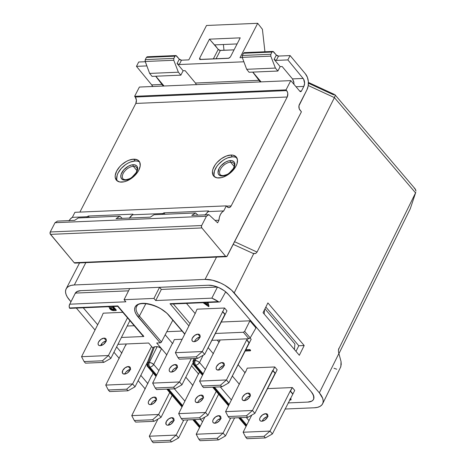 <?xml version="1.0" encoding="UTF-8"?>
<svg xmlns="http://www.w3.org/2000/svg" width="466" height="466" viewBox="0 0 466 466"><rect width="100%" height="100%" fill="white"/><g stroke="black" fill="none" stroke-linecap="round" stroke-linejoin="round"><path stroke-width="0.7" d="M194.089 341.689A4.835 2.767 139.6 0 1 192.312 341.048A4.835 2.767 139.6 0 1 193.145 336.883A4.835 2.767 139.6 0 1 197.904 334.139L200.025 336.633L197.904 334.139L194.782 335.351L192.371 338.066L191.916 339.498L192.085 340.693L192.848 341.462L194.089 341.689L197.211 340.471L199.623 337.757L200.077 336.324L199.908 335.136L199.145 334.367L197.904 334.139A4.835 2.767 139.6 0 1 199.675 334.774A4.835 2.767 139.6 0 1 198.848 338.939A4.835 2.767 139.6 0 1 194.089 341.689M199.926 337.017A4.835 2.767 -40.4 0 0 194.485 341.648M100.26 345.679A4.835 2.767 139.6 0 1 98.483 345.038A4.835 2.767 139.6 0 1 99.316 340.873A4.835 2.767 139.6 0 1 104.075 338.124L106.196 340.623L104.075 338.124L100.953 339.341L98.542 342.056L98.087 343.489L98.256 344.683L99.019 345.446L100.26 345.679L103.382 344.461L105.794 341.747L106.248 340.314L106.079 339.126L105.316 338.357L104.075 338.124A4.835 2.767 139.6 0 1 105.852 338.765A4.835 2.767 139.6 0 1 105.019 342.929A4.835 2.767 139.6 0 1 100.26 345.679M106.097 341.007A4.835 2.767 -40.4 0 0 100.656 345.638M167.999 425.219A4.835 2.767 139.6 0 1 166.228 424.578A4.835 2.767 139.6 0 1 167.055 420.414A4.835 2.767 139.6 0 1 171.814 417.664L173.94 420.157L171.814 417.664L168.692 418.882L166.28 421.596L165.995 424.217L166.758 424.986L167.999 425.219L171.121 424.002L173.533 421.287L173.987 419.854L173.818 418.66L173.055 417.891L171.814 417.664A4.835 2.767 139.6 0 1 173.591 418.305A4.835 2.767 139.6 0 1 172.758 422.47A4.835 2.767 139.6 0 1 167.999 425.219M173.841 420.542A4.835 2.767 -40.4 0 0 168.395 425.178M150.46 404.622A4.835 2.767 139.6 0 1 148.689 403.981A4.835 2.767 139.6 0 1 149.516 399.816A4.835 2.767 139.6 0 1 154.275 397.073L156.401 399.566L154.275 397.073L151.153 398.284L148.741 400.999L148.287 402.432L148.456 403.626L149.219 404.395L150.46 404.622L153.582 403.405L155.994 400.69L156.448 399.257L156.279 398.069L155.516 397.3L154.275 397.073A4.835 2.767 139.6 0 1 156.052 397.708A4.835 2.767 139.6 0 1 155.219 401.873A4.835 2.767 139.6 0 1 150.46 404.622M156.296 399.95A4.835 2.767 -40.4 0 0 150.856 404.581M124.451 374.082A4.835 2.767 139.6 0 1 122.68 373.447A4.835 2.767 139.6 0 1 123.507 369.282A4.835 2.767 139.6 0 1 128.267 366.532L130.393 369.025L128.267 366.532L125.144 367.75L122.733 370.464L122.447 373.085L123.21 373.854L125.983 373.738L127.573 372.87L129.985 370.155L130.439 368.723L130.27 367.528L129.507 366.759L128.267 366.532A4.835 2.767 139.6 0 1 130.043 367.173A4.835 2.767 139.6 0 1 129.21 371.338A4.835 2.767 139.6 0 1 124.451 374.082M130.294 369.41A4.835 2.767 -40.4 0 0 124.847 374.047M214.913 423.221A4.835 2.767 139.6 0 1 213.143 422.58A4.835 2.767 139.6 0 1 213.97 418.416A4.835 2.767 139.6 0 1 218.729 415.672L220.855 418.165L218.729 415.672L215.607 416.884L213.195 419.598L212.741 421.031L212.91 422.225L213.673 422.994L216.445 422.878L219.439 420.751L220.901 417.856L220.733 416.668L219.969 415.899L218.729 415.672A4.835 2.767 139.6 0 1 220.505 416.313A4.835 2.767 139.6 0 1 219.672 420.472A4.835 2.767 139.6 0 1 214.913 423.221M220.75 418.55A4.835 2.767 -40.4 0 0 215.309 423.186M197.374 402.624A4.835 2.767 139.6 0 1 195.598 401.989A4.835 2.767 139.6 0 1 196.431 397.824A4.835 2.767 139.6 0 1 201.19 395.075L203.316 397.568L201.19 395.075L198.067 396.292L195.656 399.007L195.202 400.44L195.37 401.628L196.134 402.397L198.906 402.28L200.496 401.412L202.908 398.698L203.362 397.265L203.193 396.071L202.43 395.302L201.19 395.075A4.835 2.767 139.6 0 1 202.966 395.716A4.835 2.767 139.6 0 1 202.133 399.88A4.835 2.767 139.6 0 1 197.374 402.624M203.211 397.952A4.835 2.767 -40.4 0 0 197.77 402.589M171.366 372.089A4.835 2.767 139.6 0 1 169.595 371.449A4.835 2.767 139.6 0 1 170.422 367.284A4.835 2.767 139.6 0 1 175.181 364.54L177.307 367.033L175.181 364.54L172.059 365.752L169.647 368.466L169.193 369.899L169.362 371.093L170.125 371.862L171.366 372.089L174.488 370.872L176.899 368.157L177.354 366.725L177.185 365.536L176.422 364.767L175.181 364.54A4.835 2.767 139.6 0 1 176.958 365.181A4.835 2.767 139.6 0 1 176.125 369.34A4.835 2.767 139.6 0 1 171.366 372.089M177.202 367.418A4.835 2.767 -40.4 0 0 171.762 372.049M261.828 421.229A4.835 2.767 139.6 0 1 260.057 420.588A4.835 2.767 139.6 0 1 260.884 416.423A4.835 2.767 139.6 0 1 265.643 413.674L267.769 416.167L265.643 413.674L262.521 414.891L260.11 417.606L259.655 419.039L259.824 420.227L260.587 420.996L261.828 421.229L264.95 420.012L267.362 417.297L267.816 415.864L267.647 414.67L266.884 413.907L265.643 413.674A4.835 2.767 139.6 0 1 267.42 414.315A4.835 2.767 139.6 0 1 266.587 418.48A4.835 2.767 139.6 0 1 261.828 421.229M267.665 416.557A4.835 2.767 -40.4 0 0 262.224 421.188M244.289 400.632A4.835 2.767 139.6 0 1 242.512 399.991A4.835 2.767 139.6 0 1 243.345 395.826A4.835 2.767 139.6 0 1 248.104 393.083L250.225 395.576L248.104 393.083L244.982 394.294L242.57 397.009L242.116 398.442L242.285 399.636L243.048 400.405L245.821 400.288L248.815 398.156L249.823 396.7L250.277 395.267L250.108 394.079L249.345 393.31L248.104 393.083A4.835 2.767 139.6 0 1 249.881 393.723A4.835 2.767 139.6 0 1 249.048 397.882A4.835 2.767 139.6 0 1 244.289 400.632M250.125 395.96A4.835 2.767 -40.4 0 0 244.685 400.591M218.28 370.091A4.835 2.767 139.6 0 1 216.509 369.456A4.835 2.767 139.6 0 1 217.337 365.292A4.835 2.767 139.6 0 1 222.096 362.542L224.222 365.035L222.096 362.542L218.973 363.76L216.562 366.474L216.108 367.907L216.276 369.095L217.04 369.864L219.812 369.748L221.402 368.88L223.814 366.165L224.268 364.732L224.099 363.538L223.336 362.769L222.096 362.542A4.835 2.767 139.6 0 1 223.872 363.183A4.835 2.767 139.6 0 1 223.039 367.348A4.835 2.767 139.6 0 1 218.28 370.091M224.117 365.42A4.835 2.767 -40.4 0 0 218.676 370.056M292.922 393.945L294.716 390.392L292.922 393.945L290.184 391.12L269.989 431.091L243.124 432.238L251.78 415.09L243.124 432.238L269.989 431.091L264.018 436.339L265.37 437.929L247.032 438.71L245.675 437.12L264.018 436.339L245.675 437.12L243.124 432.238L245.675 437.12L247.032 438.71L265.37 437.929L272.412 433.933L292.922 393.945L272.412 433.933L269.989 431.091L290.184 391.12L292.601 393.962L290.184 391.12L292.298 387.555L290.504 391.108L292.922 393.945M263.535 418.992L266.529 416.86L268.061 416.517M267.362 388.615L292.298 387.555L294.716 390.392L292.298 387.555L267.362 388.615M247.248 368.128L245.652 371.909L247.248 368.128L274.759 366.958L252.45 410.499L225.585 411.641L245.454 371.682L225.585 411.641L252.45 410.499L246.479 415.748L247.83 417.338L229.488 418.113L228.136 416.528L246.479 415.748L228.136 416.528L225.585 411.641L228.136 416.528L229.488 418.113L247.83 417.338L254.873 413.336L277.177 369.8L275.383 373.353L272.965 370.511L274.759 366.958L277.177 369.8L274.759 366.958L247.248 368.128M245.996 398.395L247.399 397.137L250.522 395.919M220.034 339.982L219.643 341.374L220.034 339.982M249.374 342.813L251.168 339.26L249.374 342.813L246.636 339.988L226.441 379.959L199.576 381.101L219.445 341.141L199.576 381.101L226.441 379.959L220.47 385.207L221.822 386.797L203.485 387.578L202.127 385.988L220.47 385.207L202.127 385.988L199.576 381.101L202.127 385.988L203.485 387.578L221.822 386.797L228.864 382.802L249.374 342.813L246.636 339.988L247.545 338.811L246.957 339.976L249.374 342.813M219.987 367.855L222.981 365.728L224.513 365.385M225.497 435.931L234.602 417.897L225.497 435.931L223.08 433.089L196.209 434.23L204.871 417.087L196.209 434.23L223.08 433.089L217.104 438.337L218.455 439.927L200.118 440.708L198.761 439.118L217.104 438.337L198.761 439.118L196.209 434.23L198.761 439.118L200.118 440.708L218.455 439.927L225.497 435.931L218.455 439.927L217.104 438.337L223.08 433.089L230.664 418.066L223.08 433.089L225.497 435.931M216.62 420.984L218.024 419.726L221.146 418.509M199.518 371.746L198.737 373.907L199.518 371.746M207.958 415.334L218.636 394.195L207.958 415.334L200.916 419.33L182.573 420.111L181.222 418.52L199.565 417.74L200.916 419.33L207.958 415.334L205.535 412.492L178.67 413.633L198.539 373.674L178.67 413.633L205.535 412.492L199.565 417.74L181.222 418.52L178.67 413.633L181.222 418.52L182.573 420.111L200.916 419.33L199.565 417.74L205.535 412.492L207.958 415.334M199.081 400.387L202.075 398.261L203.607 397.917M216.218 391.353L205.535 412.492L216.218 391.353M174.331 339.586L172.729 343.366L174.331 339.586L182.171 339.254L174.331 339.586M181.95 384.794L192.819 363.282L181.95 384.794L174.907 388.795L156.57 389.57L155.213 387.986L173.556 387.205L174.907 388.795L181.95 384.794L179.532 381.957L152.662 383.099L172.531 343.139L152.662 383.099L179.532 381.957L173.556 387.205L155.213 387.986L152.662 383.099L155.213 387.986L156.57 389.57L174.907 388.795L173.556 387.205L179.532 381.957L181.95 384.794M173.072 369.853L174.476 368.594L177.598 367.377M191.299 358.663L179.532 381.957L191.299 358.663M178.583 437.923L187.693 419.895L178.583 437.923L176.165 435.081L149.295 436.223L157.957 419.08L149.295 436.223L176.165 435.081L170.189 440.329L171.54 441.919L153.203 442.7L151.846 441.11L170.189 440.329L151.846 441.11L149.295 436.223L151.846 441.11L153.203 442.7L171.54 441.919L178.583 437.923L171.54 441.919L170.189 440.329L176.165 435.081L183.75 420.058L176.165 435.081L178.583 437.923M169.706 422.982L172.7 420.85L174.232 420.507M153.011 372.928L151.823 375.899L153.011 372.928M161.044 417.326L172.135 395.378L161.044 417.326L154.001 421.322L135.664 422.103L134.307 420.518L152.65 419.738L154.001 421.322L161.044 417.326L158.621 414.49L131.756 415.631L151.625 375.672L131.756 415.631L158.621 414.49L152.65 419.738L134.307 420.518L131.756 415.631L134.307 420.518L135.664 422.103L154.001 421.322L152.65 419.738L158.621 414.49L161.044 417.326M152.166 402.385L153.57 401.127L156.692 399.91M169.711 392.535L158.621 414.49L169.711 392.535M126.204 343.972L125.814 345.364L126.204 343.972M135.035 386.792L147.705 361.709L135.035 386.792L127.993 390.788L109.656 391.568L108.298 389.978L126.641 389.197L127.993 390.788L135.035 386.792L132.618 383.949L105.747 385.091L125.616 345.131L105.747 385.091L132.618 383.949L126.641 389.197L108.298 389.978L105.747 385.091L108.298 389.978L109.656 391.568L127.993 390.788L126.641 389.197L132.618 383.949L135.035 386.792M126.158 371.845L129.152 369.719L130.69 369.375M151.566 346.436L132.618 383.949L151.566 346.436M311.276 391.807L228.416 294.512A15.646 7.584 -153.2 0 0 225.684 291.85L220.389 301.397L225.684 291.85A15.646 7.584 26.8 0 1 228.416 294.512L311.276 391.807A15.646 7.584 26.8 0 1 313.513 399.356A15.646 7.584 26.8 0 1 307.863 402.071L311.719 401.133L312.977 400.148L313.723 398.855L313.566 395.582L311.288 391.79A15.675 7.602 26.8 0 1 313.536 399.368A15.675 7.602 26.8 0 1 307.88 402.088L288.075 402.927L307.88 402.088L311.742 401.15L313.006 400.16L313.746 398.867L313.944 397.323L312.698 393.723L311.276 391.807M186.487 303.401L195.149 313.566L186.487 303.401M221.018 322.035L249.927 320.806L255.974 327.907L250.213 337.885L248.908 338.753L243.386 332.27L215.24 333.47L243.386 332.27L244.65 331.355L250.213 337.885L255.974 327.907L249.927 320.806L244.65 331.355L249.927 320.806L221.018 322.035M217.191 340.098L219.137 342.382L217.191 340.098M238.056 364.598L245.145 372.917L238.056 364.598M168.803 315.465A1.136 0.652 -40.4 0 0 169.222 315.622A20.749 10.06 -153.2 0 0 142.643 303.331A20.749 10.06 -153.2 0 0 138.117 316.944A1.136 0.652 -40.4 0 0 139.41 316.035L145.864 303.663L139.41 316.035L161.469 341.939L166.811 331.699L182.072 331.052L166.811 331.699L161.469 341.939L160.176 342.848L136.264 314.404L135.082 311.935L134.61 309.64L134.872 307.595L135.856 305.882L137.528 304.572L139.817 303.71L142.643 303.331L149.435 304.065L156.867 306.657L160.473 308.539L166.77 313.105L169.222 315.622L184.845 333.965L169.222 315.622A1.136 0.652 139.6 0 1 168.803 315.47A1.136 0.652 139.6 0 1 168.715 315.051M165.185 334.815L172.63 343.558L165.185 334.815M191.555 365.781L198.638 374.099L191.555 365.781M127.189 326.025L134.22 325.728L127.189 326.025M83.274 307.787L97.691 324.738L83.257 307.787M116.622 346.943L121.882 353.146L116.622 346.943M140.814 375.346L147.903 383.664L140.814 375.346M113.261 306.512L116.302 310.082L113.261 306.512M208.005 302.486L209.007 306.139L208.785 306.587L207.661 302.498L208.669 306.593L209.007 306.139L208.005 302.486M249.974 349.593L250.632 350.362L249.974 349.593L249.747 350.036L250.405 350.811L250.632 350.362L250.405 350.811L244.906 351.044L250.405 350.811L249.747 350.036L249.974 349.593L245.792 349.774L249.974 349.593M245.716 349.442L245.565 350.216L249.747 350.036L245.565 350.216L245.716 349.442M290.988 398.739L290.889 399.974L291.116 399.531L290.889 399.974L289.537 400.032L290.889 399.974L290.988 398.739L290.172 398.774L290.988 398.739M197.048 309.185L224.56 308.014L226.977 310.851L225.183 314.404L226.977 310.851L224.56 308.014L222.765 311.568L224.56 308.014L197.048 309.185L195.452 312.966L197.048 309.185M103.219 313.175L122.814 312.337L103.219 313.175L101.623 316.956L103.219 313.175M250.12 338.025L251.168 339.26L250.12 338.025M143.4 336.423L117.781 305.917L69.446 307.974L69.888 308.352L69.446 307.974A15.646 7.584 26.8 0 1 69.591 304.484A15.646 7.584 26.8 0 1 69.754 304.193L75.364 293.091L128.552 290.831L75.364 293.091A15.646 7.584 26.8 0 1 80.851 290.668L129.682 288.588L124.073 299.696L129.682 288.588L80.851 290.668L77.455 291.372L75.364 293.091L69.754 304.193L125.872 301.805L124.073 299.696L153.926 298.426L159.535 287.324L161.335 289.433L155.726 300.535L153.926 298.426L159.535 287.324L208.372 285.244A15.646 7.584 26.8 0 1 217.459 287.05L211.849 298.153A15.646 7.584 26.8 0 1 218.344 301.642L170.008 303.692L171.715 304.024L170.008 303.692L188.916 325.897L170.008 303.692L218.344 301.642L211.849 298.153L155.726 300.535L161.335 289.433L217.459 287.05L212.694 285.623L208.372 285.244L159.535 287.324L161.335 289.433L217.459 287.05L211.849 298.153L155.726 300.535L153.926 298.426L124.073 299.696L125.872 301.805L69.754 304.193L69.195 305.923L69.446 307.974L117.781 305.917L143.831 336.504L121.41 337.46L143.831 336.504L143.196 336.271L117.688 306.319M101.361 344.217L102.025 344.997L102.561 344.974L101.739 344.951L101.361 344.217M117.945 344.322L148.648 343.017L152.97 348.09L148.648 343.017L117.945 344.322M153.215 347.467L154.491 346.768L158.283 346.774L161.533 348.673L156.698 342.993L160.176 342.848L156.698 342.993L166.88 354.946L161.533 348.673L153.681 364.488L158.941 370.668L153.681 364.488L161.533 348.673L159.506 347.199L157.17 346.652L154.491 346.768L148.404 362.507L149.312 362.466L157.17 346.652L149.312 362.466L148.404 362.507L154.491 346.768L153.227 347.432L147.11 363.241A3.413 1.666 21.1 0 1 148.404 362.507L147.11 363.241A3.413 1.666 21.1 0 0 147.658 364.744A3.413 1.957 139.6 0 0 147.699 366.684A3.413 1.957 -40.4 0 0 148.951 367.138L156.343 375.812L148.951 367.138A3.413 2.254 -92.4 0 1 148.404 362.507A3.413 2.254 87.6 0 0 148.951 367.138A3.413 1.957 139.6 0 1 147.699 366.684C147.087 366.637 146.889 365.484 147.11 363.241M194.578 341.386L194.922 341.566L194.578 341.386M211.774 340.331L248.908 338.753L211.774 340.331M110.844 358.383L129.898 320.655L110.844 358.383L108.421 355.541L81.556 356.688L101.745 316.711L81.556 356.688L108.421 355.541L102.444 360.795L103.801 362.379L85.459 363.16L84.107 361.569L102.444 360.795L84.107 361.569L81.556 356.688L84.107 361.569L85.459 363.16L103.801 362.379L110.844 358.383L103.801 362.379L102.444 360.795L108.421 355.541L127.48 317.812L108.421 355.541L110.844 358.383M101.967 343.442L103.37 342.184L106.493 340.966M204.673 354.393L225.183 314.404L222.765 311.568L202.25 351.556L175.379 352.698L195.574 312.721L175.379 352.698L202.25 351.556L196.273 356.805L197.631 358.389L179.288 359.17L177.936 357.585L196.273 356.805L177.936 357.585L175.379 352.698L177.936 357.585L179.288 359.17L197.631 358.389L204.673 354.393L202.25 351.556L222.765 311.568L225.183 314.404L222.445 311.579L224.862 314.422L204.673 354.393L197.631 358.389L196.273 356.805L202.25 351.556L204.673 354.393M195.796 339.452L197.2 338.194L200.322 336.976M137.353 305.492A19.607 9.506 26.8 0 0 139.41 316.035A1.136 0.652 139.6 0 1 138.117 316.944L160.176 342.848A1.136 0.652 -40.4 0 0 161.469 341.939L139.41 316.035A19.607 9.506 26.8 0 1 136.649 306.488C138.303 300.028 160.91 305.009 168.803 315.47L184.734 334.18M208.11 347.578L213.381 353.77L208.11 347.578M223.435 365.577L223.861 366.072L223.435 365.577M232.307 375.986L239.39 384.304L232.307 375.986M249.444 396.112L249.869 396.607L249.444 396.112M173.305 303.96L190.064 323.637L173.305 303.96M220.01 301.817L220.389 301.397L220.01 301.817M218.909 301.927L219.492 301.991M75.032 293.807L75.964 292.31A15.646 7.584 -153.2 0 0 75.236 293.306L69.591 304.484M143.045 335.741L143.173 335.235M101.524 344.52L101.629 344.199M185.8 377.169L192.889 385.487L185.8 377.169M166.811 331.699L172.816 320.183L166.811 331.699M203.141 355.261L199.524 362.536L205.442 369.486L199.524 362.536L203.141 355.261M220.243 386.867L231.451 400.02L220.243 386.867M246.252 417.402L248.99 420.617L246.252 417.402M195.044 358.5L194.252 360.556L195.161 360.521L196.186 358.453L195.161 360.521A3.413 1.392 26.4 0 1 199.524 362.536A3.413 1.957 139.6 0 1 195.708 365.146L194.8 365.187L202.844 374.635L194.8 365.187L195.708 365.146L203.193 373.936L195.708 365.146C197.258 364.948 198.533 364.08 199.524 362.536L197.462 361.133L195.161 360.521C194.543 362.233 194.724 363.777 195.708 365.146A3.413 2.254 -92.4 0 1 195.161 360.521L194.252 360.556A3.413 2.254 87.6 0 0 194.8 365.187A3.413 1.957 139.6 0 1 193.547 364.732A3.413 1.957 139.6 0 1 193.506 362.793A3.413 1.666 21.1 0 1 192.959 361.29L194.252 360.556L195.044 358.5M246.741 425.068L240.421 417.653L246.741 425.068M229.202 404.476L214.412 387.112L229.202 404.476M213.504 387.153L228.853 405.17L213.504 387.153M239.512 417.687L246.392 425.767L239.512 417.687M174.395 388.813L184.95 401.203L174.395 388.813M200.403 419.353L202.489 421.8L200.403 419.353M167.655 389.098L182.346 406.352L167.655 389.098M193.664 419.639L199.891 426.943L193.664 419.639M200.24 426.25L194.572 419.598L200.24 426.25M182.701 405.659L168.564 389.063L182.701 405.659M156.692 375.118L149.86 367.097L148.951 367.138L149.86 367.097A3.413 2.254 -92.4 0 1 149.312 362.466A3.413 1.392 26.4 0 1 153.681 364.488L151.613 363.084L149.312 362.466C148.695 364.185 148.875 365.728 149.86 367.097C151.409 366.899 152.685 366.026 153.681 364.488A3.413 1.957 139.6 0 1 149.86 367.097L156.692 375.118M219.428 301.997L171.715 304.024M194.8 365.187C193.815 363.818 193.635 362.274 194.252 360.556A3.413 1.666 21.1 0 0 192.959 361.29L193.547 364.732L194.8 365.187M313.041 400.084L312.785 400.352A15.675 7.602 -153.2 0 0 313.56 399.327M313.536 399.315A15.646 7.584 -153.2 0 0 313.554 399.286A15.646 7.584 -153.2 0 0 313.921 398.104L313.536 399.315M311.3 391.801L228.439 294.512L311.3 391.801M208.354 285.227A15.675 7.602 26.8 0 1 228.439 294.512L224.356 290.807L219.102 287.738L213.486 285.78L208.354 285.227L80.834 290.65L208.354 285.227M75.195 293.324A15.675 7.602 -153.2 0 0 75.032 293.714M74.997 293.784A15.675 7.602 26.8 0 1 75.177 293.364A15.675 7.602 26.8 0 1 80.834 290.65L76.972 291.588L74.968 293.865M147.891 383.681L140.808 375.363L147.891 383.681M308.247 85.517L334.413 97.615L335.031 96.06L335.095 94.988L334.6 94.569L335.095 94.988L335.031 96.06L334.413 97.615L308.247 85.517M264.199 314.032L264.548 309.651L264.199 314.032M264.956 308.83L294.885 343.978L294.442 349.541L294.885 343.978L264.956 308.83M295.98 351.347L298.805 345.749L265.841 307.047L298.805 345.749L304.187 345.522L299.335 355.29L263.045 312.68L267.898 302.912L304.187 345.522L298.805 345.749L295.98 351.347M410.243 208.826L338.887 353.746L410.243 208.826L415.765 192.341M414.181 188.014L415.486 189.382L415.963 191.089L415.078 188.812L334.972 94.749M333.627 94.866L308.416 83.21M233.216 244.347L253.015 253.393L233.216 244.347M255.665 253.504L253.015 253.393L253.714 253.638L234.212 292.887L253.714 253.638L255.665 253.504L257.046 252.083L334.413 97.615L415.544 192.877L338.543 349.442L415.544 192.877L334.413 97.615L257.046 252.083L255.665 253.504M234.579 241.697L257.046 252.083L234.579 241.697M334.6 94.569L335.095 94.988M322.618 403.777A22.758 11.033 26.8 0 1 314.381 407.773L317.474 407.354L319.985 406.41L321.82 404.971L322.897 403.096L323.188 400.853L322.67 398.331L319.344 392.844L338.846 353.595L339.161 354.55L338.846 353.595L319.344 392.844L231.526 290.126L224.618 285.116L220.663 283.054L212.508 280.212L205.057 279.408L216.76 256.667L205.057 279.408L74.339 284.965L86.041 262.224L74.339 284.965L71.24 285.378L68.729 286.322L66.894 287.761L65.817 289.636L65.525 291.879L66.044 294.401L67.343 297.11L70.966 301.764L69.376 299.894A22.758 11.033 26.8 0 1 66.143 288.862A22.758 11.033 26.8 0 1 74.339 284.965L205.057 279.408A22.758 11.033 26.8 0 1 234.212 292.887L319.344 392.844A22.758 11.033 26.8 0 1 322.618 403.777L340.838 366.684L341.054 361.593L339.161 354.55L341.054 361.593L341.217 364.435L340.559 367.365M336.72 369.212L333.976 368.239M338.427 351.201L338.52 349.587M338.601 349.191L338.945 348.242L338.415 350.665L338.683 353.007M145.229 388.959L138.14 380.64L145.229 388.959M129.676 370.697L128.925 369.818L129.676 370.697M119.22 358.424L113.949 352.232L119.22 358.424M95.023 330.015L76.348 308.084L95.023 330.015M263.045 312.68L267.898 302.912L304.187 345.522L299.335 355.29L263.045 312.68M314.381 407.773L284.994 409.02L314.381 407.773M155.714 401.185A22.758 11.033 26.8 0 1 154.939 400.352L155.714 401.185M289.945 399.216L290.761 399.181L289.945 399.216M245.489 349.89L245.565 350.216L245.489 349.89M203.06 302.696L208.669 306.593L203.06 302.696M206.776 302.533L207.487 305.125L203.939 302.655L207.487 305.125L206.776 302.533M207.283 304.38L204.749 302.62L207.283 304.38M116.081 310.525L112.679 306.535L116.081 310.525L116.302 310.082L116.081 310.525L114.321 310.601L116.081 310.525M107.669 306.564L109.545 307.216L109.527 308.387L110.797 309.686L112.638 310.49L114.321 310.601C112.714 310.758 111.228 310.181 109.865 308.865L109.545 307.216L108.013 306.733M110.617 307.438L111.491 308.888L113.739 309.395L110.885 308.37L110.663 308.812L113.512 309.838L114.257 309.372L113.512 309.838L114.613 309.791L112.562 307.379L114.613 309.791L112.056 309.686L110.663 308.812L110.57 307.677L112.562 307.379L110.395 307.88L110.663 308.812L110.564 307.682M101.565 344.782L102.025 344.997M243.386 332.27L248.908 338.753L250.213 337.885L244.65 331.355L243.386 332.27M221.822 386.797L220.47 385.207L226.441 379.959L228.864 382.802L221.822 386.797M249.054 342.83L228.864 382.802L226.441 379.959L246.636 339.988L249.054 342.83M247.83 417.338L246.479 415.748L252.45 410.499L254.873 413.336L247.83 417.338M275.383 373.353L272.645 370.522L275.383 373.353M275.062 373.365L254.873 413.336L252.45 410.499L272.645 370.522L275.062 373.365M265.37 437.929L264.018 436.339L269.989 431.091L272.412 433.933L265.37 437.929M122.669 178.216A8.819 5.01 140.1 0 1 125.039 170.818A8.819 5.01 140.1 0 1 133.334 166.321L136.94 170.62L133.334 166.321A8.819 5.01 140.1 0 1 136.579 167.492C137.499 168.395 137.301 170.172 135.99 172.822L132.059 177.144C131.226 178.146 129.14 179.014 125.797 179.736C123.915 179.521 123.007 179.218 123.053 178.816A8.819 5.01 140.1 0 1 124.643 171.278A8.819 5.01 140.1 0 1 133.334 166.321A1.136 0.751 -92.4 0 1 133.189 164.719A9.955 5.662 -39.9 0 0 121.754 172.752A9.955 5.662 -39.9 0 0 125.243 180.156L123.863 180.068L121.766 179.031L120.805 176.987L121.119 174.255L123.84 169.775L128.371 166.193L131.657 164.929L134.569 164.807L136.666 165.844L137.301 166.752L137.633 169.193L136.678 172.117L134.592 175.1L130.061 178.676L125.243 180.156A1.136 0.751 -92.4 0 1 125.797 179.736A1.136 0.751 87.6 0 0 125.243 180.156A9.955 5.662 -39.9 0 0 136.678 172.117A9.955 5.662 -39.9 0 0 133.189 164.719A1.136 0.751 87.6 0 0 133.334 166.321A8.819 5.01 140.1 0 1 136.969 168.098M219.911 174.08A8.819 5.01 140.1 0 1 222.282 166.682A8.819 5.01 140.1 0 1 230.577 162.185L234.177 166.49L230.577 162.185A8.819 5.01 140.1 0 1 233.821 163.362C234.736 164.259 234.544 166.036 233.233 168.686L229.301 173.008C228.468 174.016 226.383 174.878 223.039 175.6C221.158 175.391 220.243 175.082 220.296 174.68A8.819 5.01 140.1 0 1 221.886 167.143A8.819 5.01 140.1 0 1 230.577 162.185A1.136 0.751 -92.4 0 1 230.431 160.584A9.955 5.662 -39.9 0 0 218.991 168.622A9.955 5.662 -39.9 0 0 222.486 176.02L219.929 175.554L218.373 173.987L218.047 172.857L218.991 168.622L221.082 165.64L225.614 162.063L228.899 160.793L231.812 160.671L233.909 161.708L234.544 162.622L234.876 165.057L233.92 167.987L231.835 170.964L227.303 174.546L222.486 176.02A1.136 0.751 -92.4 0 1 223.033 175.6A1.136 0.751 87.6 0 0 222.486 176.02A9.955 5.662 -39.9 0 0 233.92 167.987A9.955 5.662 -39.9 0 0 230.431 160.584A1.136 0.751 87.6 0 0 230.577 162.185A8.819 5.01 140.1 0 1 234.206 163.962M139.701 162.139A14.79 8.405 -39.9 0 0 135.117 160.968A14.79 8.405 -39.9 0 0 121.189 168.529A14.79 8.405 -39.9 0 0 117.234 180.942L116.716 179.2L117.187 175.134L118.125 172.909L121.23 168.482L125.546 164.661L127.964 163.164L130.428 162.022L135.117 160.968L133.614 159.174L135.117 160.968L137.167 161.096M121.812 182.107A14.79 8.405 140.1 0 1 116.372 180.138A14.79 8.405 140.1 0 1 119.034 167.498A14.79 8.405 140.1 0 1 133.614 159.174L128.925 160.228L126.461 161.37L121.772 164.661L119.727 166.688L116.628 171.115L115.213 175.466L115.219 177.406L116.646 180.441L119.762 181.979L124.09 181.798L126.507 181.058L131.383 178.42L133.655 176.62L137.441 172.414L138.804 170.172L140.219 165.82L139.73 162.203L137.412 159.867L133.614 159.174A14.79 8.405 140.1 0 1 139.06 161.149A14.79 8.405 140.1 0 1 136.392 173.789A14.79 8.405 140.1 0 1 121.812 182.107M236.938 158.003A14.79 8.405 -39.9 0 0 232.359 156.838A14.79 8.405 -39.9 0 0 218.432 164.393A14.79 8.405 -39.9 0 0 214.471 176.806L213.958 175.065L214.43 171.005L216.731 166.525L218.472 164.352L222.789 160.525L225.206 159.028L227.664 157.887L232.359 156.838L230.856 155.038L232.359 156.838L234.41 156.966M219.055 177.977A14.79 8.405 140.1 0 1 213.614 176.002A14.79 8.405 140.1 0 1 216.276 163.362A14.79 8.405 140.1 0 1 230.856 155.038L226.161 156.093L221.286 158.731L216.97 162.552L215.228 164.731L212.927 169.205L212.449 171.331L212.939 174.948L213.888 176.305L217.005 177.849L221.333 177.662L223.744 176.923L228.625 174.284L232.942 170.463L236.046 166.036L236.984 163.811L237.456 159.745L236.023 156.71L232.907 155.166L230.856 155.038A14.79 8.405 140.1 0 1 236.297 157.013A14.79 8.405 140.1 0 1 233.635 169.653A14.79 8.405 140.1 0 1 219.055 177.977M75.463 262.906L74.211 262.731L50.474 234.369L201.877 227.932L225.614 256.288L74.211 262.731L50.182 233.856L50.252 231.969L55.023 222.707L206.426 216.271L201.656 225.532L50.252 231.969L55.023 222.707L57.475 221.111L74.589 220.383L78.323 217.942L119.849 216.177L116.069 218.618L150.291 217.168L154.025 214.721L195.557 212.956L191.771 215.403L208.885 214.675L206.426 216.271L55.023 222.707L57.475 221.111L74.589 220.383L78.323 217.942L119.849 216.177L122.22 218.356L119.849 216.177L116.069 218.618L150.291 217.168L154.025 214.721L195.557 212.956L197.922 215.141L195.557 212.956L191.771 215.403L208.885 214.675L217.61 222.824L218.95 220.22A11.376 7.52 -92.4 0 1 223.732 210.929L208.273 211.581L205.139 214.832M252.834 72.102L261.059 81.882L252.834 72.102M273.594 51.813L276.344 55.052A1.707 0.839 -152.8 0 0 278.517 56.066L276.344 55.052L274.113 59.386L276.28 60.405L278.517 56.066L290.102 55.571L278.517 56.066L276.28 60.405L287.866 59.916L290.102 55.571L305.428 73.878L290.102 55.571L287.866 59.916L303.116 78.451A5.691 3.763 -92.4 0 1 303.826 86.42L301.455 91.021L303.826 86.42L296.021 86.752L303.826 86.42L304.578 83.379L303.651 79.237L303.116 78.451L292.473 78.9L293.935 82.727L293.935 84.299L293.761 81.637L292.473 78.9L282.175 66.539L280.148 66.626L282.175 66.539L292.473 78.9L303.116 78.451L287.866 59.916L276.28 60.405L274.113 59.386L280.148 66.626L274.113 59.386L276.344 55.052L272.96 51.435L272.004 52.058L270.868 54.266L242.314 55.477L243.45 53.27L272.004 52.058L270.868 54.266L242.314 55.477L242.238 57.365L270.798 56.147L275.406 68.071L246.677 69.294L242.238 57.365L270.798 56.147L270.868 54.266L270.798 56.147L275.406 68.071L246.677 69.294L249.089 72.259L277.876 71.036L275.406 68.071L277.876 71.036L280.148 66.626L277.876 71.036L249.089 72.259L246.677 69.294L242.238 57.365L242.157 55.908L243.45 53.27L272.004 52.058L273.192 51.499M196.425 84.736L195.446 83.03L185.148 70.669L183.121 70.75L177.086 63.51L179.253 64.535L181.49 60.19L179.253 64.535L243.881 61.786L179.253 64.535L177.086 63.51L183.121 70.75L185.148 70.669L195.446 83.03L259.381 80.309L252.718 72.108L260.331 82.022M155.807 76.226L164.032 86.006L155.807 76.226M214.721 44.882L216.806 47.689L209.455 39.156L199.634 58.238L199.792 59.427L228.992 58.186L230.408 56.934L240.229 37.845L209.455 39.156L199.634 58.238L200.747 59.485L199.634 58.238L199.524 59.159L200.229 59.508L228.451 58.308L230.408 56.934L240.229 37.845L209.455 39.156L216.865 47.579L214.721 44.882L237.101 43.926L214.721 44.882M223.983 50.287L223.395 44.509L223.983 50.287M226.365 256.673A1.707 1.13 -92.4 0 1 225.614 256.288L74.211 262.731A1.707 1.13 87.6 0 0 74.962 263.109L226.365 256.673A1.707 1.13 -92.4 0 0 227.198 256.044L301.42 111.823L299.918 110.028A3.984 2.633 -92.4 0 1 299.405 104.431L306.896 89.874L298.956 105.805L299.236 108.834L301.42 111.823L226.866 256.469L225.614 256.288L201.877 227.932L201.44 226.785L201.656 225.532L206.426 216.271L208.885 214.675L217.61 222.824L218.95 220.22L219.428 217.185L220.441 214.494L221.909 212.356L223.732 210.929L208.273 211.581L208.605 210.935L163.822 212.84L163.49 213.486L132.571 214.803L132.903 214.156L88.121 216.061L87.789 216.707L72.329 217.366A11.376 7.52 87.6 0 0 69.207 220.61M242.326 57.603L239.99 57.702L242.326 57.603M215.001 220.389L218.95 220.22L215.001 220.389M204.97 215.152L208.605 210.935L163.822 212.84L162.226 214.372L163.49 213.486L132.571 214.803L132.903 214.156L88.121 216.061L86.525 217.593L87.789 216.707L72.329 217.366L74.927 212.31L226.336 205.867L74.927 212.31L72.329 217.366L70.506 218.793L69.032 220.936M147.373 56.776L146.423 57.4L174.977 56.182L175.932 55.559L179.317 59.176L176.567 55.937M176.165 55.623L175.303 55.757L173.841 58.39L145.287 59.601L146.423 57.4L174.977 56.182L173.841 58.39L145.287 59.601L145.211 61.489L173.771 60.271L173.841 58.39L173.771 60.271L178.379 72.201L149.65 73.418L145.211 61.489L173.771 60.271L178.379 72.201L149.65 73.418L152.062 76.389L180.849 75.16L178.379 72.201L180.849 75.16L183.121 70.75L180.849 75.16L152.062 76.389L149.65 73.418L145.089 61.017L145.287 59.601L146.423 57.4L147.169 56.776L147.996 57.149M188.812 59.875L206.52 25.479L257.698 23.3L239.99 57.702L257.698 23.3L262.41 29.288L257.698 23.3L206.52 25.479L188.812 59.875L181.49 60.19L188.812 59.875M181.49 60.19L179.317 59.176A1.707 0.839 -152.8 0 0 181.49 60.19M145.299 61.728L138.699 62.007L145.299 61.728M244.4 52.646L243.45 53.27L244.196 52.652L245.023 53.025M152.673 86.6L151.712 84.888L136.462 66.353L146.854 65.91L136.462 66.353L151.712 84.888L162.354 84.433L155.691 76.232L163.304 86.146M301.455 91.021L299.725 91.097L301.455 91.021A1.707 1.13 -92.4 0 1 300.622 91.651A1.707 1.13 -92.4 0 1 299.877 91.278L300.716 91.645L301.455 91.021M290.796 80.618L299.877 91.278L290.796 80.618L286.031 89.88L134.627 96.316L139.392 87.055L290.796 80.618L139.392 87.055L134.627 96.316L286.031 89.88L286.631 90.596L135.227 97.033L134.627 96.316L135.227 97.033L286.631 90.596A4.549 3.012 -92.4 0 1 287.219 96.998L135.816 103.435A4.549 3.012 87.6 0 0 135.227 97.033L136.398 100.097L135.816 103.435L287.219 96.998L231.153 205.931L226.552 206.129L231.153 205.931A4.549 3.012 -92.4 0 1 228.946 207.609A4.549 3.012 -92.4 0 1 226.936 206.589L226.336 205.867L223.732 210.929L226.336 205.867L227.99 207.417L229.167 207.586L230.274 207.061L231.153 205.931L287.219 96.998L287.802 93.66L287.411 91.965L286.031 89.88L290.796 80.618M79.89 212.1L135.816 103.435L79.89 212.1M129.263 218.373L130.742 216.23L132.571 214.803L129.437 218.053M305.428 73.878L307.379 77.298L308.346 81.538L308.177 85.954L306.896 89.874A11.376 7.52 -92.4 0 0 305.428 73.878M136.462 66.353L138.699 62.007L136.462 66.353M50.474 234.369L201.877 227.932A1.707 1.13 -92.4 0 1 201.656 225.532L50.252 231.969A1.707 1.13 87.6 0 0 50.474 234.369M264.933 51.767L262.41 29.288L264.933 51.767M213.311 58.955L218.222 49.413L216.806 47.689L218.659 49.827L219.801 50.38L234.049 49.862L220.348 50.444L216.026 58.838L220.348 50.444L218.222 49.413L213.311 58.955M177.086 63.51L179.317 59.176L177.086 63.51M244.196 52.652L244.633 52.716M88.121 216.061L89.309 217.476L88.121 216.061M163.822 212.84L165.011 214.255L163.822 212.84M218.851 169.758L218.601 169.146L218.851 169.758M196.384 84.631L195.446 83.03L259.381 80.309L260.29 81.911M152.632 86.49A5.691 3.763 87.6 0 0 151.712 84.888L162.354 84.433L163.263 86.041M69.853 308.358L117.7 306.325M238.674 417.722L246.077 426.384M193.547 364.732L202.518 375.276M212.665 387.188L228.526 405.81M194.025 358.546L192.959 361.29M199.565 427.584L192.825 419.674M182.025 406.993L166.816 389.139M156.017 376.452L147.699 366.684M308.405 82.418L334.804 94.621M66.143 288.862L79.575 262.911M101.239 344.409L101.611 344.852M175.81 55.553L147.25 56.77M244.277 52.646L272.837 51.429"/></g></svg>
